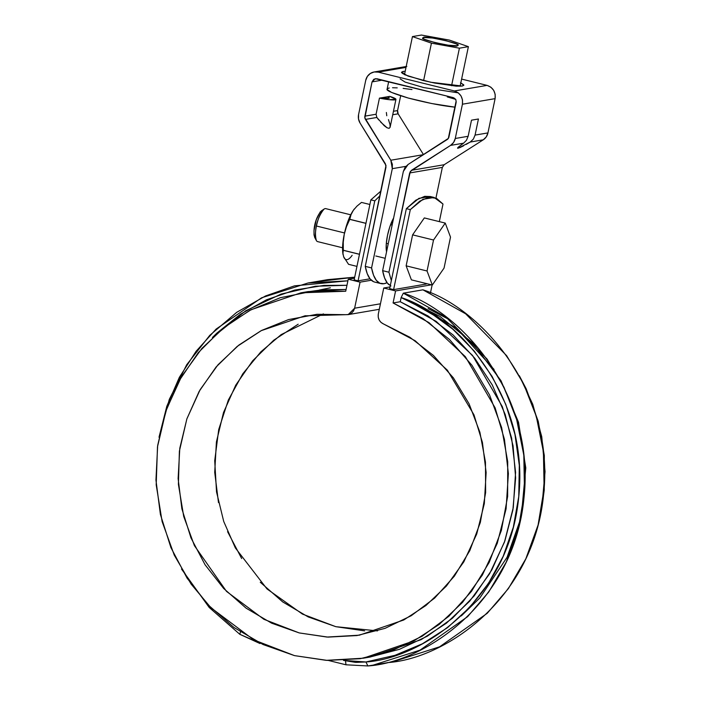 <?xml version="1.0" encoding="UTF-8"?>
<svg xmlns="http://www.w3.org/2000/svg" width="701" height="701" viewBox="0 0 701 701"><rect width="100%" height="100%" fill="white"/><g stroke="black" fill="none" stroke-linecap="round" stroke-linejoin="round"><path stroke-width="1.05" d="M434.121 197.463L422.861 199.329L410.313 209.625L406.361 208.644L410.313 209.625L419.829 201.126L428.644 197.314L436.451 198.295L442.997 204.052L439.325 221.621L442.997 204.052L434.121 197.463L430.169 196.49L418.909 198.357L406.361 208.644L389.651 288.646L406.361 208.644L415.886 200.153L424.692 196.333L430.318 196.525M354.136 279.865L370.847 199.873L381.011 190.952L370.847 199.873L374.79 200.845L358.08 280.838L370.005 278.805L358.08 280.838L374.79 200.845L380.021 195.675L374.79 200.845L370.847 199.873L354.136 279.865L358.08 280.838L354.136 279.865M426.278 284.045L426.383 283.563L426.278 284.045L393.603 289.618L426.278 284.045M410.313 209.625L393.603 289.618L410.313 209.625M449.253 319.621L428.109 308.563M407.833 300.405L456.281 328.068L494.039 369.418M369.795 657.091L399.456 649.31L427.295 636.219L452.46 618.221L474.209 595.868L491.857 569.825L504.886 540.883L512.895 509.925L515.638 477.88L513.044 445.731L505.176 414.449L492.286 384.98L474.761 358.22L453.118 334.973L428.039 315.949L400.262 301.728L393.077 302.955L428.994 322.618L465.359 356.678L495.125 407.859L504.448 439.378L508.383 473.596L506.078 508.882L497.254 543.336L482.376 575.039L462.52 602.404L439.176 624.46L413.94 640.889L363.284 658.204L370.47 656.977L421.126 639.663L446.362 623.233L469.705 601.178L489.57 573.812L504.448 542.11L513.263 507.655L515.577 472.369L511.634 438.151L502.319 406.633L472.544 355.451L436.188 321.391L400.262 301.728L401.13 297.566C454.896 314.434 530.087 393.988 518.661 497.605C508.698 601.335 420.679 658.581 365.948 661.972L343.455 660.377L355.705 662.401L365.948 661.972L394.926 655.339L422.388 643.781L447.589 627.605L469.836 607.25L488.536 583.276L503.169 556.331L513.334 527.152L518.766 496.536L519.31 465.315L514.946 434.331L505.798 404.442L492.12 376.455L474.279 351.131L452.767 329.155L428.162 311.139L401.13 297.566L403.312 293.176L446.046 317.159L487.046 359.026L503.984 387.206L516.681 419.627L523.813 455.124L524.497 492.023L518.477 528.352L506.21 562.176L488.772 591.942L467.593 616.67L420.004 650.151L373.204 665.118L367.85 665.95C423.895 662.506 514.078 603.727 524.024 497.456C535.468 391.289 458.252 310.228 403.312 293.176L422.922 289.828L403.312 293.176L401.13 297.566L400.262 301.728L393.077 302.955L395.583 290.933L431.439 284.816L395.583 290.933L383.745 288.006L390.01 286.937L383.745 288.006L395.583 290.933L393.077 302.955L422.878 318.473L449.499 339.512L471.992 365.335L489.578 395.022L501.627 427.54L507.717 461.74L507.638 496.431L501.39 530.377L489.193 562.404L471.475 591.372L448.868 616.275L422.151 636.228L392.28 650.528L360.288 658.686L327.306 660.403L294.499 655.619L263.006 644.508L233.95 627.465L208.337 605.077L187.071 578.141L170.913 547.595L160.415 514.508L155.946 480.062L157.672 445.45L165.532 411.899L179.237 380.582L198.322 352.594L222.103 328.935L249.758 310.42L280.304 297.706L312.664 291.239L345.716 291.248L348.231 279.226L354.487 278.157L348.231 279.226L360.069 282.152L348.231 279.226L345.716 291.248L300.966 292.816L308.151 291.59L346.084 289.487L322.206 289.802L304.558 292.238M389.651 288.646L393.603 289.618L389.651 288.646M371.32 280.234L360.069 282.152L354.627 308.203L353.506 310.99L351.508 313.172L348.896 314.46L346.005 314.679L316.992 314.285L288.514 319.603L261.578 330.451L237.148 346.443L216.083 367L199.137 391.412L186.895 418.804L179.806 448.202L178.115 478.564L181.883 508.821L190.97 537.904L205.069 564.769L223.663 588.472L246.104 608.17L271.602 623.163L299.239 632.924L328.042 637.113L356.984 635.562L385.051 628.35L411.242 615.715L434.629 598.111L454.379 576.152L469.801 550.635L480.334 522.455L485.627 492.61L485.469 462.161L479.878 432.184L469.048 403.741L453.372 377.839L433.393 355.407L409.822 337.225L383.5 323.95L380.985 322.381L379.136 319.998L378.207 317.097L378.303 314.048L383.745 288.006L378.303 314.048C377.725 318.657 379.46 321.952 383.5 323.95L415.15 340.739L447.369 370.189L473.972 414.834L482.428 442.462L486.135 472.527L484.321 503.598L476.741 533.969L463.782 561.922L446.397 586.062L425.928 605.506L403.785 619.973L359.359 635.176L326.938 637.051L299.239 632.924L263.883 619.298L226.519 591.407L194.414 545.641L183.706 516.418L178.404 484.33L179.395 451.137L186.852 418.918L200.153 389.633L218.02 364.757L238.875 345.076L261.123 330.697L304.891 315.836L348.16 314.618L354.627 308.203L380.45 303.796L354.627 308.203L360.069 282.152L371.32 280.234M432.123 284.983L430.449 293.018L432.123 284.983M363.284 658.204L326.21 660.342L294.499 655.619L253.841 639.925L210.957 607.785L191.101 584.073L174.26 555.122L162.115 521.562L156.192 484.785L157.488 446.826L166.155 410.05L181.463 376.674L201.932 348.379L225.757 326.018L251.133 309.684L300.966 292.816M319.332 290.065L330.373 287.796M541.847 507.489L545.054 471.642L541.75 436.679L532.769 404.337L519.388 375.815M298.188 324.212L273.749 340.195L252.684 360.761L235.738 385.164L223.496 412.556L216.407 441.954L214.716 472.325L218.484 502.582M227.571 531.656L241.67 558.522M260.264 582.224L282.713 601.922L308.203 616.924L335.84 626.685L364.643 630.865M519.336 375.727L526.179 388.775L538.228 421.292L544.318 455.501L544.239 490.183L541.829 507.594M259.957 643.062L239.821 634.317L209.205 607.478L181.498 569.019M159.013 437.231L166.803 406.308L179.377 377.278L196.105 351.271L216.083 329.111L261.578 297.802L308.028 282.994L347.898 280.812L294.49 285.859L265.548 295.953L236.728 312.313L209.765 335.358L186.676 364.765L169.309 399.368L159.013 437.231M308.028 282.994L327.639 279.646L354.697 277.175L317.886 281.6M346.96 285.298L324.011 285.403L294.657 290.091L266.52 299.791L240.373 314.25L216.916 333.063L212.412 337.496L245.718 310.797L281.057 294.096L315.441 286.236L346.96 285.298M328.392 660.447L345.97 664.793L345.523 660.885L345.97 664.793L367.85 665.95L345.97 664.793L328.392 660.447M387.46 662.603C443.505 659.159 533.68 600.389 543.634 494.109C555.078 387.951 477.863 306.88 422.922 289.828L465.657 313.811L506.648 355.687L523.594 383.859L536.283 416.28L543.415 451.777L544.107 488.685L538.088 525.005L525.82 558.828L508.383 588.595L487.204 613.322L439.615 646.804L392.814 661.779L373.204 665.118M239.821 634.317L240.469 631.96L239.821 634.317L260.01 643.553M365.948 661.972L367.85 665.95L365.948 661.972M323.389 313.882L281.145 334.622L260.868 351.823L242.809 373.773L228.351 400.008L218.721 429.503L214.716 460.732L216.53 491.936L223.715 521.43L235.334 547.884L267.002 588.936L302.455 614.094L335.84 626.685L377.462 630.891M388.468 119.599L390.045 124.682L390.106 127.284L389.09 128.353L387.075 127.801L384.201 125.681L376.831 117.461L365.458 119.398A4.25 4.031 80.3 0 1 364.888 116.147L376.078 114.245L376.831 117.461L365.458 119.398L390.816 160.222L392.306 168.669L405.861 166.356L392.306 168.669L371.574 267.922L365.256 266.362L386.014 165.427L360.06 123.034L358.509 118.96L358.57 114.587L365.729 80.326L367.368 76.409L370.321 73.482L374.132 71.975L378.233 72.133L454.406 90.955L458.156 92.742L461.004 95.888L462.502 99.919L462.423 104.212L455.264 138.483L453.591 142.452L450.559 145.396L410.313 171.43L388.932 272.216L382.623 270.656L403.355 171.403L405.029 167.434L408.052 164.49L448.307 138.447L456.141 101.005L455.562 99.454L453.021 97.553L376.858 78.731L373.808 79.257L372.047 81.886L364.862 117.829L390.816 160.222L392.367 164.306L392.306 168.669L371.574 267.922L373.554 275.239L376.349 280.4L379.872 283.257L384.034 283.703L387.057 282.687A83.261 24.027 -76.1 0 1 381.081 283.642A83.261 24.027 -76.1 0 1 371.574 267.922L365.256 266.362L385.988 167.11L385.419 163.859L360.06 123.034A11.041 10.489 80.3 0 1 358.57 114.587L365.729 80.326A11.041 10.489 80.3 0 1 373.975 72.01A11.041 10.489 80.3 0 1 378.233 72.133L454.406 90.955L487.081 85.382L490.84 87.169L493.679 90.315L495.178 94.346L495.099 98.639L487.94 132.91L486.266 136.879L483.243 139.823L444.145 164.735M398.142 113.825L423.492 154.649L398.142 113.825L392.735 114.745L398.142 113.825L397.572 110.574L400.657 95.792L397.572 110.574A4.25 4.031 -99.7 0 0 398.142 113.825M461.617 79.082L487.081 85.382L461.617 79.082M442.357 167.373L435.943 198.068L442.349 167.39L409.673 172.963L388.932 272.216L391.342 280.575M390.93 285.982L387.399 283.134L384.604 277.973L382.623 270.656L403.355 171.403L408.052 164.49L447.142 139.578A4.25 4.031 80.3 0 0 448.947 136.923L456.106 102.653C456.377 100.103 455.343 98.403 453.021 97.553L375.28 78.678L372.047 81.886L382.439 80.116L372.047 81.886L364.888 116.147L376.078 114.245L379.443 98.131L389.738 96.379L395.942 99.384L389.09 99.665L379.443 98.131L389.738 96.379A18.042 2.156 -168.2 0 1 395.916 99.454A18.042 2.156 -168.2 0 1 379.443 98.131L376.078 114.245M406.01 67.392L378.233 72.133L406.01 67.392M460.522 82.744L463.755 84.874L462.257 86.065L456.255 86.153L434.927 83.095L422.852 80.431L404.792 74.762L401.559 72.641L403.057 71.441L405.196 71.257M460.82 82.884L463.825 85.268L462.257 86.065L430.703 82.236L407.964 76.05L401.489 72.247L403.057 71.441L402.611 73.605L403.057 71.441L405.196 71.265M400.105 78.845L405.099 82.078L423.711 87.572L458.314 92.856M393.454 111.275L397.572 110.574L393.454 111.275M386.768 115.761L386.374 112.484M390.816 160.222L423.492 154.649L390.816 160.222M381.835 97.728L388.74 98.28L389.186 97.746L387.355 96.782A11.251 1.341 -168.2 0 1 389.283 98.017A11.251 1.341 -168.2 0 1 381.835 97.728M376.831 117.461L378.847 119.994M380.704 122.14L387.075 127.801L389.09 128.353L390.106 127.284L395.942 99.384M386.321 250.336L386.304 243.562L387.513 235.361L389.765 226.984L393.62 218.011A22.292 6.432 -76.1 0 0 387.513 235.361A22.292 6.432 -76.1 0 0 386.549 251.825M373.563 281.688L370.032 278.84L367.236 273.679L365.256 266.362A83.261 24.027 103.9 0 0 374.763 282.082M466.463 140.27L468.137 136.283L455.264 138.483A11.041 10.489 80.3 0 1 450.559 145.396L463.598 143.17L466.463 140.27L468.137 136.283L471.501 120.178L478.433 118.995L475.068 135.1L487.94 132.91L495.099 98.639L462.423 104.212L455.264 138.483L468.137 136.283L471.501 120.178L478.433 118.995L475.068 135.1L473.377 139.087L470.213 142.049L483.243 139.823A11.041 10.489 -99.7 0 0 487.94 132.91L475.068 135.1L473.377 139.087L470.213 142.049L457.972 148.297L457.525 148.077L458.393 147.079L463.598 143.17L450.559 145.396L411.478 170.299L444.162 164.726L483.243 139.823L470.213 142.049L466.13 144.424M454.406 90.955L487.081 85.382C493.127 87.59 495.8 92.015 495.099 98.639L462.423 104.212C463.124 97.588 460.443 93.163 454.406 90.955M463.624 145.79L459.69 147.709L457.604 147.92M457.972 148.297L457.525 148.077M458.393 147.079L461.95 144.31M388.932 272.216L382.623 270.656A83.261 24.027 103.9 0 0 388.906 284.711M409.673 172.963L442.349 167.39L444.162 164.726L411.478 170.299L409.673 172.963M460.119 86.249L468.391 46.652L459.409 48.185L431.439 43.147L412.442 36.583L421.424 35.05L449.394 40.088L468.391 46.652L449.394 40.088L421.424 35.05L412.442 36.583L431.439 43.147L459.409 48.185L468.391 46.652L460.119 86.249M451.567 85.732L459.409 48.185L451.567 85.732M404.495 74.63L412.442 36.583L404.495 74.63M423.606 80.615L431.439 43.147L423.606 80.615M457.192 45.767L448.351 45.215L434.857 42.568L424.631 39.361L422.791 38.152L423.641 37.477L432.482 38.02L445.976 40.667L456.202 43.883L458.042 45.083L457.192 45.767L458.077 45.311C461.933 43.488 422.133 35.19 423.641 37.477L422.756 37.924C418.9 39.747 458.699 48.045 457.192 45.767M388.678 81.658L387.127 89.053C385.83 90.482 392.946 93.496 408.473 98.105C427.014 102.898 442.576 105.921 455.159 107.183L431.72 103.529L408.175 98.017L391.544 92.418L387.232 89.579L387.434 88.606L389.23 87.984M455.869 99.411L447.299 96.931M411.969 89.553L403.145 88.387M397.23 87.87L392.534 87.739M411.399 279.857L406.133 265.828L412.609 234.853L424.333 217.923L445.249 223.084L450.515 237.122L444.048 268.097L432.315 285.027L427.049 270.989L433.525 240.022L445.249 223.084L450.515 237.122L444.048 268.097L432.315 285.027L427.049 270.989L433.525 240.022L445.249 223.084L424.333 217.923L412.609 234.853L433.525 240.022L412.609 234.853L406.133 265.828L427.049 270.989L406.133 265.828L411.399 279.857L432.315 285.027L411.399 279.857M388.24 243.755L386.33 243.282L388.24 243.755M325.615 208.609A16.982 4.898 103.9 0 0 316.44 226.011L344.533 232.951L316.44 226.011A16.982 4.898 103.9 0 0 317.728 241.635M322.11 210.58L320.199 211.93L316.239 219.877L314.013 230.533L314.022 234.888L314.828 237.665M324.116 209.047C316.913 217.45 313.873 231.724 316.353 240.487L314.714 237.473C312.628 230.086 315.187 218.037 321.268 210.948L324.116 209.047M345.137 259.081L348.546 264.312L356.949 266.389L348.546 264.312L343.648 256.75A27.602 7.965 103.9 0 0 352.147 255.304M354.391 208.907A27.602 7.965 103.9 0 0 353.357 210.3A27.602 7.965 103.9 0 0 344.252 234.248L346.496 226.589L349.755 219.369A31.843 9.192 -76.1 0 1 349.781 219.299L350.999 214.734L353.357 210.3L356.905 206.19L361.479 202.414A31.843 9.192 -76.1 0 1 361.506 202.414L369.883 204.49L361.479 202.414L356.905 206.19L353.357 210.3L350.702 214.856L345.987 227.255L344.252 234.248L342.587 247.462L343.096 254.787M353.357 210.3L350.999 214.734L349.781 219.299L365.948 223.295L349.755 219.369L365.94 223.374L349.755 219.369L346.496 226.589L344.252 234.248A27.602 7.965 103.9 0 0 343.052 254.586M343.648 256.75L342.938 253.368L343.306 250.318A31.843 9.192 -76.1 0 1 343.306 250.248L343.236 242.195L344.252 234.248L343.236 242.195L343.306 250.248L359.482 254.253L343.306 250.248L359.473 254.314L343.306 250.318L342.938 253.368L343.648 256.75M519.844 522.806L507.068 557.269L479.905 597.892L461.293 615.899L479.905 597.892L507.068 557.269L521.229 517.154L525.785 467.882L518.512 422.23L501.005 380.722L472.781 343.061L439.93 316.396L408.254 300.519M305.54 315.722L304.891 315.836M379.294 309.307L348.248 314.609M406.817 66.402L374.132 71.975M380.967 283.616L374.649 282.056M392.148 225.039L390.588 224.653M350.728 214.804L325.746 208.635M385.2 258.31L375.824 255.996M342.579 247.777L317.597 241.608"/></g></svg>
